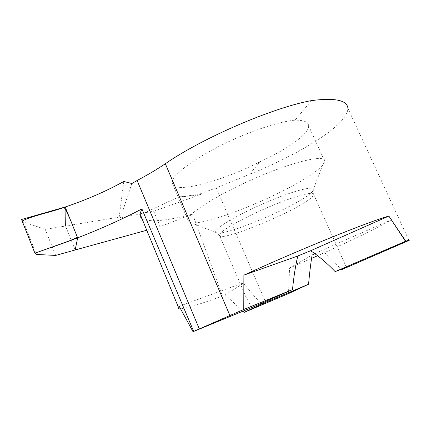 <?xml version="1.0" encoding="UTF-8"?>
<svg xmlns="http://www.w3.org/2000/svg" width="431" height="431" viewBox="0 0 431 431"><rect width="100%" height="100%" fill="white"/><g stroke="black" fill="none" stroke-linecap="round" stroke-linejoin="round"><path stroke-width="0.32" stroke-dasharray="2.15 1.62" d="M314.937 253.724L321.688 250.481C328.18 255.308 334.693 261.773 341.217 269.865M251.742 307.632L245.934 296.986L240.363 283.857L243.526 283.221C248.38 289.4 254.365 296.366 261.493 304.119M319.754 168.085C296.237 189.759 201.53 229.098 189.155 222.062L187.824 219.815L189.026 217.159C194.575 208.685 228.279 189.064 264.16 174.415C300.062 159.702 326.208 154.734 324.785 161.399L322.744 165.078L319.754 168.085M260.114 161.706C220.57 181.979 172.017 194.866 172.093 182.798L173.025 179.544C177.022 171.538 196.854 157.223 223.49 144.159C250.093 131.094 279.574 121.359 295.025 120.179C303.925 120.077 308.472 121.989 308.666 125.917C308.607 128.249 307.163 130.943 304.329 133.982C297.239 141.939 279.04 153.124 260.114 161.706L249.527 174.296C284.525 160.569 324.064 138.766 338.998 123.374C344.687 117.852 347.666 112.895 347.936 108.515M406.363 241.818L391.854 219.519L384.964 223.447C368.758 232.12 346.308 242.874 317.604 255.718M311.575 258.401L289.578 268.023L288.484 293.613M131.881 183.525L120.4 217.838L144.8 212.769L178.967 196.8C185.486 196.294 192.679 195.254 200.544 193.681L216.217 187.916L249.527 174.296M123.789 181.478L119.177 217.127L120.4 217.838M311.5 100.585L295.025 120.179M146.772 230.24L160.203 226.62L192.582 214.083C166.431 221.033 149.552 222.509 141.95 218.512M192.582 214.083L222.418 296.038C201.196 303.833 187.232 308.106 180.519 308.855M119.177 217.127L65.523 226.027L65.178 207.004L65.523 226.027L45.244 229.346L23.549 222.062L36.376 254.452M179.194 306.296L240.363 283.857M75.177 249.969L65.523 226.027L75.177 249.969M200.544 193.681L200.932 194.462L153.743 211.228L144.8 212.769M153.743 211.228L160.203 226.62M242.906 311.252L225.235 294.874L222.418 296.038M225.235 294.874L243.526 283.221M289.578 268.023L312.109 255.05M391.854 219.519L321.688 250.481M200.932 194.462C192.953 195.825 185.637 196.606 178.967 196.8M55.664 255.432L45.244 229.346M23.549 222.062L21.55 219.492M310.6 198.303C293.581 212.661 216.502 243.86 219.314 235.003L220.586 233.106C225.585 227.703 249.285 214.972 273.351 205.102C297.444 195.184 315.023 190.906 313.795 194.704C313.558 195.577 312.491 196.778 310.6 198.303M216.955 229.448C222.277 223.339 250.244 208.459 276.54 198.131C302.901 187.733 318.471 185.357 312.432 191.617L310.374 193.519C294.12 207.51 222.859 237.217 216.27 232.632C215.279 232.104 215.505 231.043 216.955 229.448M216.217 187.916L266.046 303.138M246.322 297.896L219.314 235.003L216.27 232.632L189.155 222.062M322.744 165.078L312.432 191.617L346.368 267.231M187.824 219.815L172.093 182.798M347.639 107.728L408.981 240.444M324.785 161.399L308.531 125.577"/><path stroke-width="0.65" d="M308.574 284.234L288.484 293.613L244.145 312.4L261.493 304.119L308.574 284.234C309.523 273.292 310.703 263.567 312.109 255.05L314.937 253.724M252.464 307.276L193.013 331.698L243.757 309.463L292.514 289.589L252.464 307.276M243.757 309.463L243.887 275.15C297.886 250.292 369.06 221.469 388.875 216.076L405.512 241.29C409.067 239.986 410.226 239.701 408.981 240.444L341.217 269.865L346.422 267.355L335.146 271.611C327.032 263.115 318.848 256.159 310.606 250.745L297.767 255.992C295.477 265.749 293.726 276.95 292.514 289.589M317.604 255.718L311.575 258.401M34.889 253.18L22.148 221.006C33.128 215.505 50.141 212.478 64.176 207.338C67.5 213.156 70.512 219.665 73.211 226.862L77.44 237.319L67.376 241.759L34.889 253.18L77.655 237.853L65.178 207.004L21.55 219.492L34.889 253.18L36.376 254.452L55.664 255.432L75.177 249.969L77.655 237.853L65.178 207.004C86.426 199.844 105.961 191.337 123.789 181.478L131.881 183.525L137.112 180.492L199.305 328.912M347.936 108.515C347.429 100.229 335.28 97.589 311.5 100.585C272.688 107.61 202.258 138.082 165.337 163.726C156.879 169.442 147.467 175.029 137.112 180.492M141.95 218.512C140.371 217.391 139.703 215.812 139.94 213.787L141.918 208.933L193.664 331.369M141.918 208.933C122.318 219.185 100.892 228.823 77.655 237.853L75.177 249.969L146.772 230.24M180.519 308.855C178.208 309.038 177.491 308.488 178.375 307.211L179.194 306.296L193.013 331.698M388.875 216.076L310.606 250.745M243.887 275.15L297.767 255.992M244.145 312.4L242.906 311.252M405.512 241.29L335.146 271.611M165.337 163.726L229.906 315.546M178.364 307.141L139.956 213.668"/></g></svg>
